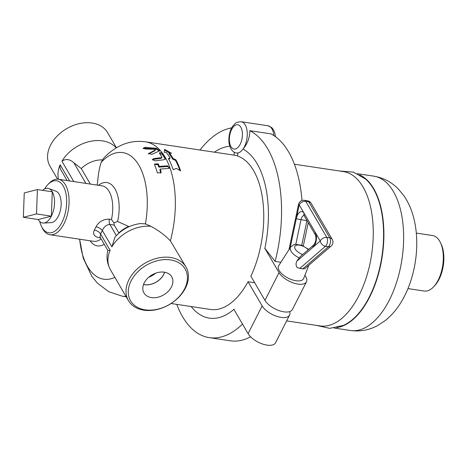 <?xml version="1.0" encoding="UTF-8"?>
<svg xmlns="http://www.w3.org/2000/svg" width="467" height="467" viewBox="0 0 467 467"><rect width="100%" height="100%" fill="white"/><g stroke="black" fill="none" stroke-linecap="round" stroke-linejoin="round"><path stroke-width="0.7" d="M23.35 217.295L24.255 192.924L37.418 189.561L36.514 213.933L23.35 217.295L38.201 219.531L51.364 216.163L36.514 213.933M42.59 190.338A17.542 9.06 98.6 0 1 48.784 188.557A17.542 9.06 98.6 0 1 52.269 191.797L37.418 189.561M51.364 216.163A17.542 9.06 98.6 0 0 52.269 191.797L51.364 216.163A17.542 9.06 98.6 0 1 43.594 223.051A17.542 9.06 98.6 0 1 38.201 219.531M48.784 188.557L55.894 191.184A15.995 8.26 98.6 0 1 58.252 216.355A15.995 8.26 98.6 0 1 51.166 222.636L43.594 223.051M155.604 273.201A15.323 11.045 -30.3 0 1 148.78 277.182M143.532 284.467A15.323 11.045 149.7 0 0 163.613 274.485A15.323 11.045 149.7 0 0 164.524 272.214M171.453 286.931A16.065 11.576 -30.3 0 1 157.268 297.368A16.065 11.576 -30.3 0 1 143.789 292.651A16.065 11.576 -30.3 0 1 152.014 274.882A16.065 11.576 -30.3 0 1 171.529 276.464A16.065 11.576 -30.3 0 1 171.453 286.931M164.612 272.232A15.423 11.115 -30.3 0 1 163.701 274.497A15.423 11.115 -30.3 0 1 143.503 284.543M296.872 261.158L313.018 247.212A8.768 4.53 -81.4 0 0 315.342 232.502L320.269 240.943L313.018 247.212A3.508 2.574 49.2 0 1 313.696 245.006L300.135 256.722L296.872 261.158C295.675 263.516 295.821 265.688 297.31 267.679L302.739 268.91L304.817 268.7L331.132 246.045A5.26 3.859 -130.8 0 1 328.412 246.728L302.739 268.91M299.067 257.825A11.856 5.487 26.9 0 1 290.579 247.096L293.936 244.655L295.804 244.375L301.746 245.268L308.652 249.36M308.757 265.379L303.69 278.408A14.033 6.491 -153.1 0 1 288.121 278.122A14.033 6.491 -153.1 0 1 278.688 265.723L290.579 247.096M301.991 200.541A106.108 54.808 98.6 0 0 270.825 133.848L249.851 130.696C249.798 137.619 247.522 143.748 243.009 149.096A86.815 44.844 98.6 0 1 264.777 248.783L264.964 248.473L275.116 261.403L280.895 262.273M264.941 248.467L279.038 272.635A15.785 7.303 26.9 0 0 293.568 283.025A15.785 7.303 26.9 0 0 306.48 281.782A15.785 7.303 26.9 0 0 305.768 276.651L304.933 275.215M273.872 135.617A15.785 8.155 98.6 0 0 267.947 125.757L241.211 121.735A15.785 8.155 -81.4 0 1 247.206 132.389A15.785 8.155 -81.4 0 1 243.009 149.096A15.785 8.155 98.6 0 1 237.972 152.925L237.44 155.978A78.047 40.314 -81.4 0 1 250.867 276.201L264.97 300.369A15.785 7.303 26.9 0 0 279.494 310.759A15.785 7.303 26.9 0 0 292.412 309.516L306.48 281.782M191.184 306.539A86.815 44.844 98.6 0 0 234.142 309.166L233.985 309.481L248.082 333.648A15.785 7.303 26.9 0 0 262.612 344.045A15.785 7.303 26.9 0 0 275.524 342.801L289.598 315.067A15.785 7.303 26.9 0 0 289.663 311.612M171.062 303.515L210.605 309.463A78.047 40.314 -81.4 0 0 248.053 281.747L262.156 305.914A15.785 7.303 26.9 0 0 276.68 316.311A15.785 7.303 26.9 0 0 289.598 315.067M242.501 324.08A106.108 54.808 98.6 0 1 209.309 337.647A106.108 54.808 98.6 0 1 176.765 304.373M250.604 336.83A106.108 54.808 98.6 0 1 230.278 340.799L209.309 337.647M199.981 150.012A106.108 54.808 98.6 0 1 231.725 127.876M214.4 152.178A86.815 44.844 98.6 0 1 229.77 146.247M249.851 130.696A106.108 54.808 98.6 0 1 275.116 261.403M234.405 152.271L233.909 155.114A78.047 40.314 -81.4 0 0 233.821 155.102L145.412 141.805C135.979 140.544 127.106 142.108 118.799 146.48C113.02 149.557 107.9 153.561 103.446 158.5L101.088 162.44L99.699 167.7L98.531 173.566L97.212 185.101M233.909 155.114L237.493 155.651M150.859 226.297A33.326 24.01 149.7 0 0 111.887 246.856L114.97 237.102C121.893 229.326 130.468 224.808 140.695 223.541L145.418 223.903L150.859 226.297C158.64 230.482 165.155 235.339 170.391 240.873L186.018 267.036A33.326 24.01 149.7 0 0 157.928 258.047A33.326 24.01 149.7 0 0 129.015 279.587A33.326 24.01 149.7 0 0 128.454 300.625A33.326 24.01 149.7 0 0 169.334 304.572A33.326 24.01 149.7 0 0 186.018 267.036M248.053 281.747L254.684 282.745M176.252 168.389L173.204 169.772A78.047 40.314 -81.4 0 0 168.4 158.611L170.105 158.027A78.047 40.314 -81.4 0 0 166.375 152.575L164.145 152.236L164.658 149.323L171.57 153.357L169.346 153.018A78.047 40.314 98.6 0 1 173.076 158.471L175.825 159.732A78.047 40.314 98.6 0 1 180.63 170.887L176.252 168.389M286.639 320.899L320.123 325.937A78.047 40.314 -81.4 0 0 371.598 254.748A78.047 40.314 -81.4 0 0 343.338 171.576L294.391 164.215M339.392 170.98L353.28 172.095L365.468 178.966A77.837 40.209 98.6 0 1 381.93 256.307A77.837 40.209 98.6 0 1 343.443 325.376L329.772 328.359L316.177 325.341M416.313 233.097L432.565 235.543A28.061 14.495 98.6 0 1 440.363 242.461A28.061 14.495 98.6 0 1 433.709 286.726A28.061 14.495 98.6 0 1 424.217 291.046L407.96 288.6M433.709 286.726L434.859 285.483A26.31 13.59 -81.4 0 0 441.105 243.99L440.363 242.461M336.719 327.583A78.047 40.314 -81.4 0 0 382.234 256.354A78.047 40.314 -81.4 0 0 359.683 174.88M44.645 188.89A26.31 13.59 98.6 0 1 47.675 184.809A26.31 13.59 98.6 0 1 65.228 190.74A26.31 13.59 98.6 0 1 59.951 225.8A26.31 13.59 98.6 0 1 41.435 226.308A26.31 13.59 98.6 0 1 39.742 221.516M41.435 226.308L42.17 227.832A28.061 14.495 -81.4 0 0 49.975 234.749A28.061 14.495 -81.4 0 0 64.796 222.047A28.061 14.495 -81.4 0 0 58.322 179.252A28.061 14.495 -81.4 0 0 48.831 183.566L47.675 184.809M58.322 179.252L102.004 185.819A28.061 14.495 98.6 0 1 111.461 219.472L109.412 219.163C103.417 219.064 98.963 221.591 96.05 226.746L94.316 230.173C92.478 234.352 94.352 236.909 99.932 237.849L100.545 237.942M100.037 237.073L100.574 234.025A5.26 2.895 26.3 0 0 94.316 230.173M99.92 236.827L107.877 250.51L110.107 250.365L100.574 234.025L102.355 230.511A5.26 1.95 27.5 0 0 96.05 226.746M111.887 246.856L102.355 230.511C104.048 226.688 106.552 224.662 109.862 224.434A5.26 2.72 98.6 0 1 109.412 219.163M111.461 219.472L113.901 222.882L114.263 225.094L118.939 233.115M67.061 180.566L60.558 169.276L59.899 167.052L60.15 164.763A33.326 24.01 149.7 0 0 58.509 179.281M57.581 179.176L49.998 166.176A33.326 24.01 -30.3 0 1 50.559 145.138A33.326 24.01 -30.3 0 1 79.472 123.597A33.326 24.01 -30.3 0 1 107.562 132.587L116.435 147.8M116.201 147.934A33.326 24.01 149.7 0 0 88.934 141.676A33.326 24.01 149.7 0 0 61.936 161.249C65.701 158.541 69.688 159.066 73.909 162.82L81.264 168.54L90.324 184.062M129.09 226.664L117.579 221.463L113.901 222.882M131.116 280.86A31.569 22.749 -30.3 0 1 182.183 265.274A31.569 22.749 -30.3 0 1 160.245 308.506A31.569 22.749 -30.3 0 1 131.116 280.86M159.463 153.316L162.242 154.361A77.172 39.858 98.6 0 1 164.921 158.576L165.149 159.387M152.33 159.93L153.299 159.422L161.045 158.331L161.541 157.799M159.527 153.415C159.702 152.26 160.73 152.341 162.598 153.666A78.047 40.314 98.6 0 1 165.271 157.881L165.4 159.072L163.374 159.831L154.869 160.852L152.429 159.516L153.696 158.646L161.401 157.624L161.897 157.099A77.796 40.185 -81.4 0 0 159.527 153.415L159.428 152.884M161.045 158.331L161.897 157.099M154.945 150.73L155.499 149.878L154.641 149.294L145.079 148.95L143.171 148.179L145.243 147.321L156.468 148.325L159.819 150.765L151.88 154.338L148.553 153.602L155.313 150.012L154.945 150.73L148.494 154.011M143.206 148.588L144.834 148.127L156.106 149.037L159.48 151.069M160.216 169.042A75.905 39.205 98.6 0 1 161.086 171.838L160.992 172.749L157.391 172.831A74.148 38.3 -81.4 0 0 154.577 164.816L154.63 163.993L158.26 163.864A75.905 39.205 98.6 0 1 159.27 166.386L167.542 165.838L169.533 168.044L168.494 168.482L160.216 169.042L159.825 169.813A74.948 38.714 98.6 0 1 160.695 172.621L160.724 173.123M154.513 164.407L157.875 164.623A74.948 38.714 98.6 0 1 158.885 167.151L167.18 166.544L168.47 167.087L169.252 168.342M159.27 166.386L158.885 167.151M175.825 159.732L175.475 160.42A77.172 39.864 98.6 0 1 179.888 170.461M168.663 159.089L169.755 158.722L170.105 158.027M173.076 158.471L172.72 159.165L175.475 160.42M169.346 153.018L168.99 153.719A77.172 39.864 98.6 0 1 172.72 159.165M164.536 150.158L169.632 153.065M107.877 250.51L107.877 250.499C106.838 254.246 105.933 261.462 110.37 269.64L128.454 300.625M102.273 159.907A22.801 16.427 149.7 0 0 81.264 168.54M302.698 254.509A8.359 3.87 -153.1 0 1 295.313 245.788A8.359 3.87 -153.1 0 1 308.243 249.711M290.176 247.726L299.213 204.861L304.14 213.302A8.768 4.53 -81.4 0 0 296.317 218.591A3.508 0.339 11.9 0 0 301.005 219.7L306.947 220.593L301.746 245.268M304.373 215.48L304.075 215.52A3.508 2.528 149.7 0 1 304.14 213.302L315.342 232.502A3.508 2.528 149.7 0 0 315.283 234.714C316.544 238.403 316.013 241.83 313.696 245.006M295.804 244.375L301.005 219.7A5.26 2.72 98.6 0 1 304.046 215.468M299.767 268.461L325.441 246.284A5.26 3.859 -130.8 0 1 320.269 240.943A5.26 3.789 -30.3 0 1 326.836 237.458L329.801 237.901A5.26 3.789 -30.3 0 1 332.235 239.408L311.18 203.326A5.26 3.789 149.7 0 0 308.745 201.82L329.801 237.901A5.26 2.72 98.6 0 1 328.412 246.728L325.441 246.284A5.26 2.72 -81.4 0 0 326.836 237.458L305.774 201.37L308.745 201.82A5.26 2.72 98.6 0 0 307.42 200.775L304.449 200.325A5.26 5.26 0 0 0 298.518 204.447A5.26 0.508 -168.1 0 0 299.213 204.861A5.26 3.789 149.7 0 1 305.774 201.37A5.26 2.72 -81.4 0 0 304.449 200.325M264.97 300.369L279.038 272.635M262.156 305.914L248.082 333.648M237.931 153.164L236.518 152.954A15.785 8.155 -81.4 0 0 237.972 152.925M231.603 129.546A12.276 6.34 98.6 0 1 241.223 127.976A12.276 6.34 98.6 0 1 239.122 146.037A12.276 6.34 98.6 0 1 230.564 145.821A12.276 6.34 98.6 0 1 231.603 129.546M126.201 296.767L122.191 296.166A78.047 40.314 -81.4 0 0 125.979 296.387M170.391 240.873A78.047 40.314 -81.4 0 0 145.412 141.805M412.11 276.557A64.796 33.472 -81.4 0 0 416.733 245.829A122.774 122.774 0 0 1 412.11 276.557C409.057 287.398 404.65 297.094 398.894 305.651C395.012 311.401 390.476 316.357 385.275 320.52L377.873 325.417C369.374 330.093 360.244 331.786 350.495 330.502A78.047 40.314 -81.4 0 0 401.97 259.319A78.047 40.314 -81.4 0 0 373.717 176.141C383.413 177.781 391.632 182.089 398.38 189.059L404.019 195.918C407.761 201.423 410.645 207.494 412.659 214.137C415.642 224.008 417.002 234.568 416.733 245.829M101.105 238.906A28.061 14.495 98.6 0 1 93.657 241.322L49.975 234.749M100.317 237.551A5.26 2.72 -81.4 0 0 99.932 237.849M116.359 235.566L109.862 224.434L114.263 225.094M90.102 240.785A32.007 16.532 -81.4 0 0 104.234 244.264M79.659 239.215A64.02 33.069 -81.4 0 0 114.864 277.345M69.601 180.945L60.15 164.763M61.936 161.249L73.798 181.581M85.916 183.403L73.909 162.82M117.579 221.463A32.007 16.532 -81.4 0 0 115.419 189.701A32.007 16.532 -81.4 0 0 98.449 185.288M128.647 226.483A22.801 16.427 149.7 0 0 118.846 232.94M110.107 250.365A33.326 24.01 149.7 0 0 110.37 269.64M153.696 158.646L153.299 159.422M165.271 157.881L164.921 158.576M162.598 153.666L162.242 154.361M145.243 147.321L144.834 148.127M156.468 148.325L156.106 149.037M149.037 153.118L148.634 153.917M158.26 163.864L157.875 164.623M161.086 171.838L160.695 172.621M167.542 165.838L167.18 166.544M145.418 223.903A64.02 33.069 -81.4 0 0 136.919 162.212A64.02 33.069 -81.4 0 0 101.088 162.44M308.238 222.648L303.334 245.905M304.075 215.52L315.283 234.714M311.18 203.326A5.26 5.26 0 0 0 307.42 200.775M331.132 246.045A5.26 5.26 0 0 0 332.235 239.408M289.009 249.553L298.518 204.447M267.947 125.757L271.718 127.596L272.74 128.694L274.555 132.062L275.548 136.778M241.211 121.735C233.949 122.307 235.432 124 233.039 125.821C230.967 128.291 228.316 134.554 228.958 142.382C229.962 150.31 234.405 153.036 236.518 152.954M373.717 176.141L357.366 173.683M350.495 330.502L334.144 328.044M161.926 157.408L161.57 158.109M79.6 239.209L83.214 258.064L91.795 276.248L97.41 283.13L108.677 291.671L122.191 296.166"/></g></svg>
